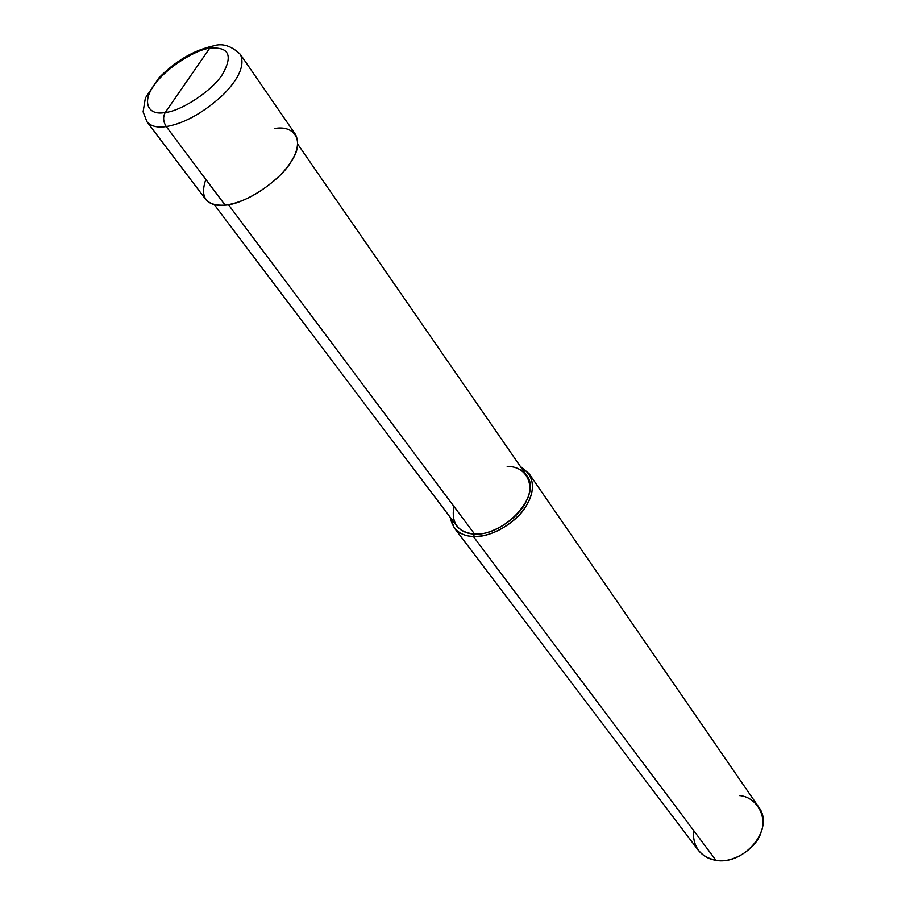 <?xml version="1.0" encoding="UTF-8"?>
<svg xmlns="http://www.w3.org/2000/svg" width="906" height="906" viewBox="0 0 906 906"><rect width="100%" height="100%" fill="white"/><g stroke="black" fill="none" stroke-linecap="round" stroke-linejoin="round"><path stroke-width="1.36" d="M205.832 179.377C199.671 197.497 206.104 206.092 225.141 205.164L166.262 126.568C163.159 121.653 162.831 116.953 165.254 112.491L209.705 48.199C228.89 46.602 233.159 55.277 222.536 74.235C212.684 90.306 181.596 111.053 165.254 112.491C181.596 111.053 212.684 90.306 222.536 74.235C233.159 55.277 228.89 46.602 209.705 48.199L213.204 45.968L209.705 48.199L165.254 112.491C147.406 116.07 141.88 101.336 154.088 85.436C164.122 69.864 193.431 50.215 209.705 48.199C193.431 50.215 164.122 69.864 154.088 85.436C141.88 101.336 147.406 116.07 165.254 112.491C162.831 116.953 163.159 121.653 166.262 126.568C184.45 123.409 203.431 112.786 223.216 94.722C239.343 78.301 245.05 64.847 240.35 54.36C245.05 64.847 239.343 78.301 223.216 94.722C203.431 112.786 184.45 123.409 166.262 126.568C157.406 127.927 150.974 126.33 146.976 121.789C150.974 126.33 157.406 127.927 166.262 126.568L225.141 205.164C244.563 204.405 280.588 180.577 291.37 161.313C304.869 141.676 295.209 124.552 274.405 128.584M213.204 45.968C222.196 42.899 231.245 45.696 240.35 54.36L295.583 134.564C300.69 145.515 295.605 159.026 280.316 175.107C261.46 192.706 243.068 202.718 225.141 205.164C216.398 206.16 209.932 204.258 205.741 199.445L146.976 121.789L143.103 111.823L145.379 98.007L158.878 77.939C175.254 61.234 193.171 50.611 212.616 46.07M297.836 144.326L526.533 475.378C542.819 494.846 504.37 536.227 474.563 534.03L228.459 204.699L474.563 534.03C491.482 535.876 519.602 517.892 526.443 500.78C535.605 483.702 524.959 465.639 507.213 466.59M529.104 473.691L758.424 806.702C775.672 828.265 744.132 865.717 715.955 860.304L473.374 536.499C489.829 536.567 505.593 528.9 520.656 513.487C532.637 499.127 535.457 485.854 529.104 473.691L520.542 466.703C534.608 475.877 536.216 489.41 525.355 507.303C514.97 524.132 488.991 537.983 473.374 536.499L474.563 534.03C467.009 533.827 461.029 531.097 456.647 525.854L214.303 204.654M453.895 506.375C451.029 523.158 457.915 532.377 474.563 534.03L473.374 536.499L715.955 860.304C732.048 863.984 756.431 848.888 761.017 832.354C767.79 816.102 755.887 796.589 739.273 795.559M473.374 536.499C460.259 535.854 452.57 529.5 450.293 517.428L454.223 527.768C458.912 533.362 465.299 536.273 473.374 536.499M693.407 830.202C692.648 846.838 700.168 856.872 715.955 860.304C708.854 859.284 702.954 855.91 698.232 850.168L454.223 527.768"/></g></svg>
